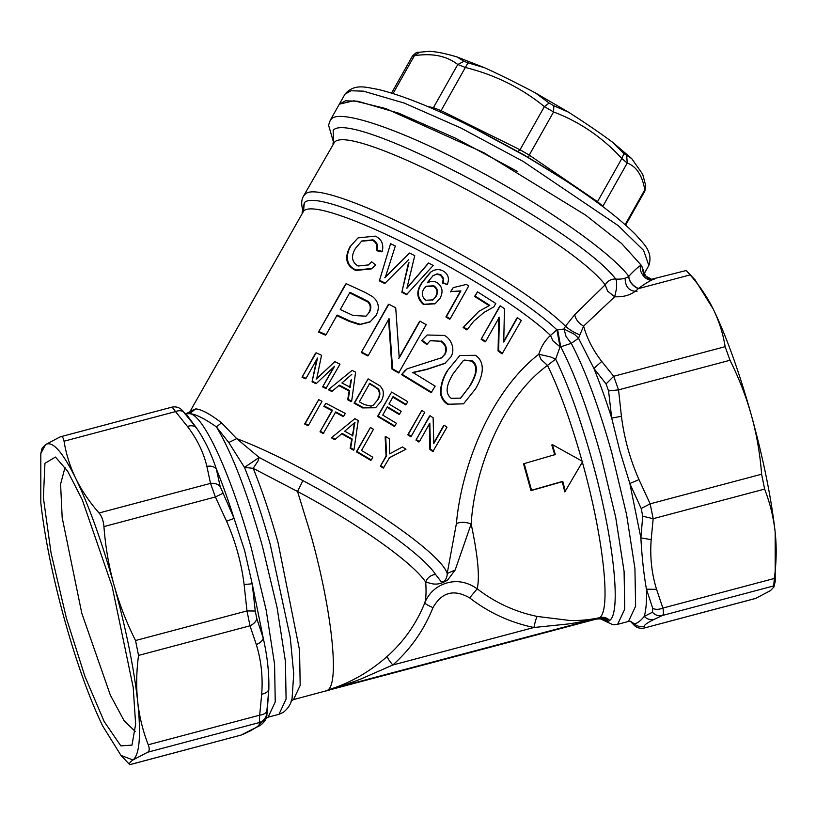 <?xml version="1.0" encoding="UTF-8"?>
<svg xmlns="http://www.w3.org/2000/svg" width="816" height="816" viewBox="0 0 816 816"><rect width="100%" height="100%" fill="white"/><g stroke="black" fill="none" stroke-linecap="round" stroke-linejoin="round"><path stroke-width="1.22" d="M528.533 157.59L529.237 155.122L597.506 201.664L621.853 158.498C602.32 137.282 579.564 121.768 553.585 111.955L553.829 105.784L549.097 103.03L544.384 106.61L520.037 149.767L529.237 155.122L553.585 111.955L544.384 106.61C521.363 87.883 495.047 74.848 465.426 67.493L457.776 64.505C446.576 55.865 432.113 52.938 414.375 55.733L412.763 56.855M549.097 103.03L535.418 92.922C517.834 83.589 500.871 75.184 484.52 67.708L467.976 62.842L441.079 110.66L520.037 149.767L517.681 151.756M553.829 105.784L568.415 112.118L535.418 92.922M597.149 202.399L597.506 201.664L602.871 206.244L627.218 163.078L621.853 158.498L623.965 153.592L612.418 142.117C599.27 132.427 584.603 122.431 568.415 112.118M467.976 62.842L464.049 61.312L457.776 64.505L433.429 107.661L441.079 110.66L440.191 111.965M484.52 67.708L457.093 56.977L464.049 61.312M625.637 225.124L644.905 190.975L645.701 185.538L642.692 174.247L631.655 158.539L612.418 142.117M457.093 56.977C445.383 53.468 436.05 51.581 429.124 51.326M623.965 153.592L631.655 158.539M625.127 224.665L644.803 189.781C642.161 175.175 636.296 166.27 627.218 163.078L626.719 155.948M460.367 121.349L477.799 129.968L523.841 154.846L564.376 179.897M419.455 52.295L414.375 55.733L393.037 93.554M333.571 142.055L333.173 130.397C349.993 108.12 575.79 226.899 615.743 279.041C621.078 279.47 625.393 278.603 628.667 276.42L628.789 276.338C633.553 271.075 637.663 267.332 641.111 265.098L621.608 243.505L585.633 215.128L483.959 152.786L385.856 108.589L353.93 100.745L339.354 104.162L345.484 100.807L357.816 101.235L398.687 113.179L455.114 138.006L517.599 171.544M302.797 209.824L304.307 202.817C318.699 184.324 499.372 275.165 556.9 329.807L550.514 335.437C494.261 282.01 317.608 193.188 303.532 211.262L190.159 411.254L195.738 408.898C201.409 409.326 210.008 413.967 221.544 422.821L236.681 438.62L259.151 457.46L302.848 480.604L297.544 491.487C356.592 522.923 412.386 561.979 425.707 582.134L432.908 583.919C435.05 584.072 439.916 585.072 447.77 579.87L455.195 569.956L471.148 523.994C477.87 555.584 479.89 577.187 477.197 588.805C467.527 582.094 457.541 580.115 447.239 582.859C436.57 585.99 429.104 592.6 424.84 602.708C425.095 603.758 427.819 605.39 433 607.614C424.065 629.942 410.672 649.067 392.822 664.999L361.131 678.892C354.246 681.737 343.23 685.379 328.093 689.836C341.139 685.879 349.177 682.013 359.438 676.372C369.832 670.344 379.134 663.643 387.345 656.258C403.991 641.386 416.497 623.536 424.84 602.708C426.064 598.301 426.36 591.437 425.707 582.134L426.595 580.084C428.655 576.698 431.654 574.831 435.591 574.484L440.875 581.298C444.088 584.123 447.607 576.963 447.178 573.536L456.389 523.617C461.876 462.764 492.538 390.007 538.795 354.256C541.273 346.453 545.18 340.19 550.514 335.437L552.871 340.731L560.062 346.871L555.645 359.132L550.555 356.939L538.795 354.256L541.079 359.509L547.505 365.405C503.207 397.606 474.769 467.109 471.148 523.994C465.681 521.883 460.765 521.761 456.389 523.617M329.827 689.857L599.74 617.661C585.358 621.037 574.566 623.169 567.375 624.056L533.95 627.504C535.051 621.925 536.143 618.232 537.203 616.447C515.161 611.857 495.149 602.647 477.197 588.805L469.649 597.883C488.886 612.714 510.316 622.588 533.95 627.504L392.822 664.999C389.14 660.685 387.314 657.767 387.345 656.258M537.203 616.447L569.609 620.446C579.187 620.823 589.234 619.895 599.74 617.661L328.093 689.836C339.711 681.748 331.418 607.787 310.6 533.98L297.544 491.487L253.184 468.323L257.927 461.132L259.151 457.46L244.453 467.405L228.766 442.527L216.403 426.89L221.544 422.821M455.195 569.956L447.178 573.536C440.181 548.556 314.119 467.752 236.681 438.62L228.766 442.527M371.26 459.969L370.729 460.336L356.357 451.819L370.403 427.492L373.483 429.287L361.529 450.483L372.82 457.205L371.26 459.969L356.888 451.452L370.403 427.492M405.95 449.228L389.589 457.582L383.326 468.109L380.348 466.242L386.07 456.093L385.152 436.917L385.682 436.55L389.314 438.763L389.681 453.849L402.41 446.954L405.95 449.228L389.048 457.96M316.118 379.165L334.815 361.631L339.997 364.181L325.91 388.549L322.595 386.917L334.611 366.231L316.057 383.744L312.049 381.837L316.659 359.519M312.049 381.837L317.495 358.051L306.051 378.338L305.439 378.767L302.022 377.206L315.537 353.236L316.159 352.808L321.535 355.276L316.71 378.757L334.815 361.631M322.595 386.917L334.03 366.629M328.328 389.752L352.145 370.362L328.328 389.752L331.826 391.517L339.334 385.172L349.666 390.568L348.238 399.391L351.655 401.227L351.115 401.594L347.698 399.769L349.126 390.946L338.773 385.56M394.852 426.034L394.322 426.401L377.563 416.405L391.609 392.078L407.776 401.696L406.215 404.471L393.128 396.637L388.967 404.012L401.146 411.284L399.585 414.059L387.406 406.776L382.724 415.079L396.413 423.269L394.852 426.034L378.094 416.038L391.609 392.078M406.215 404.471L405.685 404.838L392.598 397.004M399.585 414.059L399.055 414.426L386.876 407.143M411.244 436.295L410.693 436.672L407.755 434.785L421.811 410.438L424.759 412.325L411.244 436.295L408.296 434.408L421.811 410.438M433.755 443.047L443.578 425.615L444.159 425.218L446.995 427.186L432.888 451.554L429.879 449.463L429.267 423.586M429.879 449.463L430.46 449.065L429.818 423.198L419.424 441.629L418.873 442.017L415.966 440.099L429.481 416.129L430.032 415.752L433.133 417.782L433.765 443.649L444.159 425.218M349.228 321.382L349.819 320.974L337.151 315.047L326.063 334.723L325.431 335.152L318.526 332.081L345.566 284.152L346.208 283.703L365.078 292.373L372.269 296.432C378.716 301.471 379.981 307.805 376.064 315.415L369.954 322.014L359.397 324.686L349.228 321.382L336.529 315.486M368.057 265.129L371.698 261.814L368.353 264.925L358.071 266.006C351.655 261.997 350.809 256.091 355.541 248.288L361.784 240.995L372.902 239.833C376.982 241.842 378.369 245.3 377.063 250.216L382.286 251.389L381.684 251.807L376.441 250.645C377.757 245.728 376.36 242.281 372.249 240.281L361.519 241.179M371.698 261.814L375.748 265.067L371.27 268.933L355.725 270.443C346.157 265.761 344.23 257.866 349.952 246.779L358.051 237.884L375.278 236.13C381.511 239.017 383.857 244.096 382.286 251.389M407.011 287.885L428.114 263.395L428.655 263.017L433.194 265.475L406.48 294.719L401.839 292.261L408.428 263.027M408.5 259.794L385.203 283.091L384.642 283.489L379.358 280.888L390.558 243.698L395.342 245.983L385.356 277.267L409.581 253.042L414.752 255.694L406.888 288.283L428.655 263.017M384.785 277.664L409.581 253.042M435.101 303.736L423.555 304.603C416.578 298.411 415.987 291.159 421.77 282.836L430.522 272.197L433.429 270.504C436.948 269.158 440.242 269.362 443.333 271.085C448.31 274.186 449.626 278.654 447.27 284.488L443.19 282.713L443.69 278.531L440.936 274.757L437.05 273.87L433.082 275.624L427.227 282.826C430.858 281.092 434.143 281.02 437.09 282.611C442.476 286.569 443.445 291.832 439.997 298.381L435.295 303.593L424.085 304.235C417.088 297.922 416.497 290.669 422.3 282.458L431.052 271.82M447.27 284.488L442.66 283.081L443.17 278.899L440.416 275.125L436.519 274.237L432.806 275.818M503.758 341.394L516.854 318.169L517.456 317.75L521.281 320.504L502.075 353.889L498.056 350.972L498.8 317.557M498.056 350.972L498.658 350.554L499.372 317.169L485.642 341.496L485.071 341.894L481.124 339.232L499.718 306.275L500.279 305.878L504.451 308.693L503.737 342.077L517.456 317.75M463.131 327.542L463.672 327.165L467.333 329.491L466.793 329.868L463.131 327.542L478.798 311.324M489.233 305.725L474.586 296.412L477.513 291.822L475.126 296.045L489.773 305.337L478.513 311.528M467.333 329.491L473.637 321.331L484.143 312.314L493.843 306.898L483.766 312.579M450.473 291.914L453.196 287.65L451.003 291.547L460.897 290.914L446.413 316.598L450.177 318.852L449.647 319.219L445.883 316.965L460.367 291.281L451.003 291.547M463.508 403.838L447.525 404.257C443.639 401.809 441.283 398.126 440.446 393.21C440.548 385.254 442.813 377.788 447.25 370.811L459.867 355.47L475.473 355.317C486.938 362.998 481.777 378.583 475.391 389.028L463.508 403.838L447.525 404.257M441.456 357.877L444.7 354.368C446.974 348.952 445.607 344.576 440.599 341.261L430.491 340.476L426.758 344.464L421.586 340.609L427.156 334.999L444.363 335.437C451.605 338.905 455.563 350.237 450.667 357.214L444.73 363.508L426.646 369.536L412.294 372.79M445.271 363.13L427.176 369.169L412.814 372.422L435.152 386.152L431.144 392.669L401.564 374.666L407.153 368.822L441.731 357.694L445.24 354.001C447.576 348.728 446.199 344.362 441.13 340.894M440.599 341.261L430.154 340.721M421.586 340.609L427.156 334.999M398.698 358.346L419.485 321.494L420.016 321.127L426.227 324.676L398.657 372.983L392.047 369.199L388.518 319.046M392.047 369.199L392.578 368.832L389.059 318.668L368.271 355.521L367.73 355.898L361.253 352.532L388.294 304.592L388.844 304.215L395.719 307.805L399.228 357.979L420.016 321.127M375.574 407.745L362.641 407.908L354.083 403.206L368.138 378.869L380.297 386.05L382.755 389.711C383.887 393.853 383.265 397.81 380.909 401.605L375.574 407.745L363.171 407.541L354.623 402.839L368.138 378.869M354.001 449.789L358.234 420.546L354.868 418.669L331.367 437.835L334.764 439.671L342.159 433.408L352.186 439.008L350.686 447.892L354.001 449.789L353.471 450.157L350.156 448.259L351.665 439.375L341.618 433.775M323.83 406.429L325.951 403.277L323.83 406.429L331.969 410.621L320.015 431.817L323.248 433.51L335.743 411.927L343.75 416.201L343.22 416.578L335.203 412.304M308.499 425.258L307.938 425.646L304.633 424.004L318.719 399.646L322.014 401.288L308.499 425.258L305.204 423.616L318.719 399.646M599.74 617.661C603.565 616.784 606.9 617.692 609.756 620.395C621.782 611.867 613.153 535.357 591.631 458.99C580.196 418.19 568.201 384.907 555.645 359.132L547.505 365.405C559.633 390.283 571.21 422.423 582.257 461.815C603.024 535.561 611.398 609.419 599.74 617.661L608.104 619.038M609.756 620.395L608.573 621.221C605.339 618.375 602.014 617.457 598.597 618.457L596.312 619.069L600.617 618.865M292.118 697.996L293.719 673.832L290.251 637.429L270.218 544.374C262.201 515.6 253.613 489.947 244.453 467.405L253.184 468.323C262.028 490.079 270.32 514.855 278.052 542.63L299.554 650.189L300.186 685.369L293.536 699.598L330.46 689.683M356.357 451.819L356.888 451.452M386.07 456.093L386.611 455.716L385.682 436.55M380.348 466.242L386.611 455.716M383.867 467.741L380.878 465.875M316.649 383.336L312.64 381.419M326.471 388.151L323.167 386.519M302.022 377.206L316.159 352.808M306.051 378.338L302.644 376.768M349.126 390.946L349.666 390.568M347.698 399.769L348.238 399.391M352.145 370.362L355.603 372.167L351.655 401.227M332.387 391.129L328.889 389.365M377.563 416.405L378.094 416.038M407.755 434.785L408.296 434.408M433.48 451.146L430.46 449.065M415.966 440.099L430.032 415.752M419.424 441.629L416.517 439.712M370.515 321.626L360.254 324.319L349.819 320.974M318.526 332.081L346.208 283.703M326.063 334.723L319.168 331.633M372.249 240.281L372.902 239.833M376.441 250.645L377.063 250.216M349.952 246.779L358.051 237.884M355.725 270.443L356.368 270.004C346.382 266.536 345.168 255.724 350.656 246.279M371.872 268.515L356.368 270.004M401.839 292.261L408.989 262.64M407.021 294.341L402.38 291.883M379.358 280.888L390.558 243.698M385.203 283.091L379.93 280.49M421.77 282.836L422.3 282.458M423.555 304.603L424.085 304.235M436.519 274.237L437.05 273.87M440.416 275.125L440.936 274.757M443.17 278.899L443.69 278.531M442.66 283.081L443.19 282.713M502.687 353.461L498.658 350.554M481.124 339.232L500.279 305.878M485.642 341.496L481.685 338.834M493.843 306.898L495.771 303.481L477.513 291.822M474.586 296.412L475.126 296.045M463.672 327.165L479.053 311.141M450.177 318.852L468.761 285.896L466.344 284.437L453.196 287.65M460.367 291.281L460.897 290.914M445.883 316.965L446.413 316.598M447.25 370.811L459.867 355.47M440.446 393.21L440.987 392.822C441.099 384.836 443.363 377.369 447.79 370.433M448.086 403.869C444.128 401.339 441.762 397.657 440.987 392.822M427.176 369.169L426.646 369.536M427.288 344.097L422.117 340.241M444.7 354.368L445.24 354.001M404.542 370.841L407.153 368.822M401.564 374.666L405.073 370.474M431.684 392.302L402.084 374.299M399.187 372.616L392.578 368.832M361.253 352.532L388.844 304.215M368.271 355.521L361.804 352.145M354.083 403.206L354.623 402.839M362.641 407.908L363.171 407.541M351.665 439.375L352.186 439.008M350.156 448.259L350.686 447.892M331.367 437.835L354.868 418.669M335.294 439.304L331.908 437.468M343.75 416.201L345.311 413.437L325.951 403.277M331.969 410.621L332.52 410.234L324.391 406.042M320.015 431.817L332.52 410.234M323.789 433.133L320.566 431.44M304.633 424.004L305.204 423.616M216.403 426.89C204.204 418.343 195.259 413.936 189.577 413.661L195.738 408.898L185.589 413.906L189.577 413.661C203.368 414.232 231.469 475.636 251.532 548.995L266.21 610.307L274.574 664.234L275.247 701.933L268.117 717.172L278.97 714.296L286.09 699.047L285.416 661.358L277.052 607.42L262.385 546.118C247.187 492.374 231.856 452.635 216.403 426.89M351.39 379.807L350.197 387.253L341.924 382.949L348.218 377.543M369.393 312.293L365.986 316.18L353.012 315.476L340.272 309.519L349.982 292.312L368.353 301.532C371.26 304.654 371.606 308.244 369.393 312.293L365.711 316.363M436.081 296.31L433.041 299.87L425.942 300.268C422.056 297.279 421.311 293.556 423.698 289.099L426.197 286.212L433.888 285.814C437.784 288.568 438.518 292.067 436.081 296.31L432.715 300.074M470.332 385.448L460.714 398.116L451.207 398.33C443.251 392.139 448.647 381.511 453.084 373.83L463.049 360.927L464.437 360.091L472.291 360.805C480.349 366.608 474.596 378.216 470.332 385.448L460.418 398.32M371.147 406.154L364.415 404.603L359.346 401.798L369.75 383.367L378.502 388.885C380.501 392.516 380.276 396.148 377.828 399.779L373.381 405.052L371.147 406.154M354.011 428.186L352.757 435.683L344.719 431.195L354.991 422.372L352.226 436.05M557.644 329.786L556.9 329.807L560.062 346.871L560.725 346.81L557.644 329.786L563.989 329.032L565.468 326.186L574.678 314.741L605.207 284.825L607.604 291.118L614.703 296.759L583.613 326.104C578.809 323.432 575.831 319.648 574.678 314.741M552.34 444.598L555.339 454.512L523.535 463.794L530.971 490.63L562.244 481.726L564.825 491.936L582.726 461.468L552.34 444.598L551.8 444.975L554.809 454.889M600.239 618.742L608.573 621.221C605.696 618.528 602.371 617.61 598.597 618.457M244.637 550.606L234.08 518.415C228.276 500.198 222.34 483.643 216.271 468.731C210.936 452.768 204.235 439.028 196.177 427.533L187.813 416.262L182.029 410.132L196.177 427.533C193.994 425.626 191.087 425.269 187.435 426.452C197.023 438.957 203.51 452.248 206.876 466.324C210.814 465.722 213.945 466.528 216.271 468.731L220.147 486.448L234.08 518.415L226.552 521.2L215.383 496.975L103.928 526.585C105.448 546.659 108.814 566.151 114.026 585.072C119.299 603.973 126.47 622.455 135.527 640.529L246.983 610.929L244.106 584.501L252.215 583.817L244.637 550.606M350.849 380.195L349.656 387.631M368.353 301.532L367.781 301.93C370.699 305.113 371.056 308.693 368.822 312.691M349.35 292.75L367.781 301.93M433.888 285.814L433.357 286.181C437.315 288.833 438.049 292.332 435.55 296.677M425.942 286.406L433.357 286.181M472.291 360.805L471.719 361.192C479.686 367.302 474.198 378.114 469.751 385.856M464.437 360.091L471.719 361.192M462.794 361.111L463.876 360.478M377.828 399.779L373.126 405.226M378.502 388.885L377.971 389.252C380.011 392.69 379.787 396.321 377.298 400.136M374.738 386.121L374.207 386.488L377.971 389.252M369.22 383.734L374.207 386.488M354.46 422.739L353.491 428.553M524.107 463.396L531.553 490.232L530.971 490.63M562.244 481.726L562.785 481.358L565.366 491.558M531.553 490.232L562.785 481.358M120.982 755.412L129.734 764.663C128.969 763.582 130.05 762.011 132.988 759.961C139.607 754.606 141.178 735.155 137.69 701.607C139.332 716.438 142.851 730.83 148.237 744.773L259.692 715.173L259.264 724.282L265.904 718.763L266.801 716.254L268.821 689.5L266.516 714.755C265.486 718.733 263.007 721.354 259.09 722.619L147.635 752.23L132.988 759.961L120.982 755.412L102.663 725.944C89.321 698.18 76.592 662.694 64.495 619.487C52.591 576.137 44.696 537.295 40.82 502.952L40.8 453.594L42.106 448.188L45.533 444.598L60.18 436.866C62.108 436.07 63.393 437.519 64.046 441.211L175.511 411.601C173.278 408.326 171.982 406.878 171.635 407.255M302.848 209.977L302.879 210.049C301.094 204.51 301.328 199.818 303.583 195.973L305.082 194.361C319.974 175.114 509.215 270.912 565.468 326.186C569.639 329.929 574.454 332.806 579.921 334.835L578.524 338.232L574.484 334.305L563.989 329.032L566.1 336.631L571.261 343.332L560.725 346.81C574.648 373.595 588.091 410.04 601.045 456.154L615.723 517.456L624.087 571.394L624.76 609.083L617.63 624.332L613.03 624.811L600.158 618.722M268.821 689.5C269.249 673.537 267.403 656.431 263.262 638.204L252.215 583.817L255.265 611.031L256.826 618.701L263.262 638.204C262.324 640.988 260.008 643.11 256.306 644.558C261.202 660.338 262.997 676.882 261.691 694.202C265.465 693.478 267.842 691.907 268.821 689.5M351.767 374.411L347.667 377.93M182.029 410.132C179.234 407.306 175.797 406.327 171.727 407.194L60.18 436.866M40.8 453.594L45.533 444.598C52.499 440.518 62.608 451.85 75.847 478.615C70.064 466.65 66.127 454.186 64.046 441.211M333.53 142.31L328.562 125.154L330.317 120.166L331.949 118.422C342.689 109.446 404.94 131.294 473.994 168.3C542.915 204.694 610.756 252.052 628.789 276.338C629.309 281.663 632.533 285.722 638.469 288.507L638.234 288.68C632.42 294.556 624.577 297.248 614.703 296.759L616.457 288.793C616.845 283.611 616.61 280.367 615.743 279.041C611.266 278.848 607.757 280.775 605.207 284.825C566.916 234.855 350.523 121.013 334.407 142.361L303.583 195.973M617.63 624.332L628.483 621.445L635.613 606.196L634.93 568.507L626.576 514.58L611.898 453.268C598.822 406.745 585.276 370.097 571.261 343.332L578.524 338.232L593.885 368.424L606.064 383.928L613.673 376.288L601.749 361.437C593.089 350.288 587.051 338.507 583.613 326.104L579.921 334.835M266.516 714.755L266.628 716.734M265.904 718.763C265.057 721.048 263.089 723.302 260.018 725.526L240.842 735.185M184.039 412.376C181.948 410.458 179.102 410.203 175.511 411.601L187.435 426.452M256.826 618.701C255.989 621.69 253.715 624.056 250.002 625.801L138.547 655.411C136.405 671.384 136.119 686.776 137.69 701.607C133.814 667.264 125.929 628.422 114.026 585.072C101.918 541.865 89.199 506.379 75.847 478.615C81.702 490.528 89.434 501.983 99.052 512.989L210.508 483.388L206.876 466.324M222.666 493.456L215.383 496.975L210.508 483.388C214.598 482.99 217.811 484.021 220.147 486.448M66.392 618.171L51.031 552.891L43.37 497.576L44.951 463.335L55.457 457.062L67.697 471.271L82.304 499.861L112.129 586.388L133.202 687.327L135.629 724.22L131.978 745.12L120.839 745.875L104.173 721.528L84.905 676.321L66.392 618.171M601.749 361.437L593.885 368.424C599.954 383.336 605.89 399.891 611.694 418.098L608.573 390.935L618.548 389.875L613.673 376.288L725.138 346.678C723.037 333.652 719.1 321.188 713.337 309.274C707.482 297.361 699.751 285.906 690.132 274.89L686.266 270.555M256.306 644.558L250.002 625.801L246.983 610.929L255.265 611.031M266.822 710.92C265.924 713.266 263.548 714.683 259.692 715.173L261.691 694.202M129.734 764.663L241.199 735.053L129.754 764.704M138.547 655.411L135.527 640.529M103.928 526.585C103.418 520.802 101.786 516.263 99.052 512.989M725.138 346.678L730.004 360.264L618.548 389.875L621.425 416.303L611.694 418.098L619.844 450.932L629.84 483.511L640.876 537.887C641.917 556.849 643.763 573.944 646.445 589.193C646.792 601.28 646.058 610.358 644.252 616.417C639.948 621.578 636.521 623.954 633.971 623.557L630.697 621.353M65.056 467.272L60.588 484.174L62.179 517.63L81.773 613.173L110.364 695.14L124.124 720.763L135.252 731.493M147.635 752.23C149.512 751.271 149.716 748.792 148.237 744.773M690.132 274.89L638.234 288.68C632.349 285.804 629.167 281.714 628.667 276.42M654.901 278.878L652.514 279.684C648.577 281.51 643.895 284.447 638.469 288.507M730.004 360.264C739.031 378.267 746.201 396.76 751.505 415.732C739.408 372.514 726.679 337.028 713.337 309.274L695.018 279.796L686.246 270.514L651.535 279.266C650.474 278.317 646.935 280.51 643.702 271.391L642.039 266.771L643.773 274.941L651.535 279.266M630.401 621.302L633.971 625.087L633.971 623.557C636.898 626.29 640.295 627.208 644.191 626.29C644.426 624.811 647.741 622.506 654.136 619.385C650.383 620.201 647.088 619.211 644.252 616.417L652.433 612.245L652.739 608.399L646.445 589.193L656.564 589.315C651.668 573.536 649.873 556.991 651.178 539.662L640.876 537.887L642.743 516.191L641.182 508.511L629.84 483.511L638.979 479.604L650.148 503.829L761.614 474.218C760.084 454.145 756.718 434.642 751.505 415.732C763.409 459.071 771.304 497.923 775.18 532.267L775.2 581.624L773.894 587.03L773.721 585.908L662.255 615.519L654.136 619.385M608.573 390.935L606.064 383.928M637.01 291.312C629.34 291.363 625.382 287.099 625.117 278.521M642.039 266.771L641.111 265.098C637.51 270.881 646.333 282.173 652.514 279.684M633.961 625.076C636.898 627.943 640.366 628.901 644.365 627.953L644.191 626.29M633.971 625.087C636.511 627.8 639.948 628.779 644.273 628.024L755.82 598.342L770.467 590.611L773.894 587.03M652.739 608.399C655.676 609.736 659.053 609.623 662.857 608.073L656.564 589.315M652.433 612.245C655.238 615.203 658.512 616.294 662.255 615.519C663.653 614.693 663.847 612.214 662.857 608.073L774.323 578.462C776.465 562.489 776.75 547.097 775.18 532.267C773.527 517.436 770.018 503.044 764.633 489.09L653.167 518.701L651.178 539.662M641.182 508.511L650.148 503.829L653.167 518.701L642.743 516.191M774.323 578.462L773.721 585.908M761.614 474.218L764.633 489.09M432.623 108.64L433.429 107.661L427.543 106.478M602.718 206.54L603.412 207.06M556.624 174.92C593.12 198.135 619.721 218.321 636.449 235.467C642.376 242.862 653.514 251.063 648.842 265.465L643.6 250.4L618.222 225.634L523.28 161.476L460.785 127.949L404.369 103.122L363.487 91.168L351.166 90.749L345.025 94.095C354.929 82.651 367.72 87.934 377.104 89.189C400.432 94.625 431.46 106.957 470.189 126.174L525.739 156.182L556.665 174.95M302.848 480.604C363.62 512.734 422.882 554.645 435.591 574.484M433 607.614C441.793 592.151 454.012 588.897 469.649 597.883M319.484 375.941L320.076 375.523M411.448 282.744L411.988 282.367M389.824 272.636L390.395 272.238M304.307 202.817L303.532 211.262M362.6 298.207L362.008 298.615M226.552 521.2C235.518 541.528 241.363 562.632 244.106 584.501M259.264 724.282C259.039 725.771 255.724 728.066 249.319 731.187M638.979 479.604C630.013 459.265 624.169 438.161 621.425 416.303M549.433 170.371L523.841 154.846L477.799 129.968M391.547 93.085L412.386 56.131C415.375 52.999 417.415 51.734 418.496 52.336L429.512 51.296M645.701 185.538L644.905 190.975M345.025 94.095L330.317 120.166M648.842 265.465L644.314 273.503M291.026 701.107L293.536 699.598M597.577 618.732L328.562 690.193M326.084 690.948A146.503 146.503 0 0 0 331.265 689.469M435.295 303.593L434.765 303.96M441.731 357.694L441.191 358.071M190.159 411.264C189.71 412.804 187.833 413.61 184.518 413.702M302.104 212.792L302.787 209.773M292.138 697.915C291.22 703.637 288.242 708.482 283.203 712.429L278.97 714.296M593.11 619.915A146.503 146.503 0 0 0 597.7 618.793M433.031 299.86L432.511 300.227M426.197 286.212L425.666 286.589M265.832 718.519L268.117 717.182M332.908 143.973L333.581 141.127M251.277 730.453L242.709 734.522M628.483 621.445L631.135 621.476M644.273 628.024L755.381 598.505"/></g></svg>

